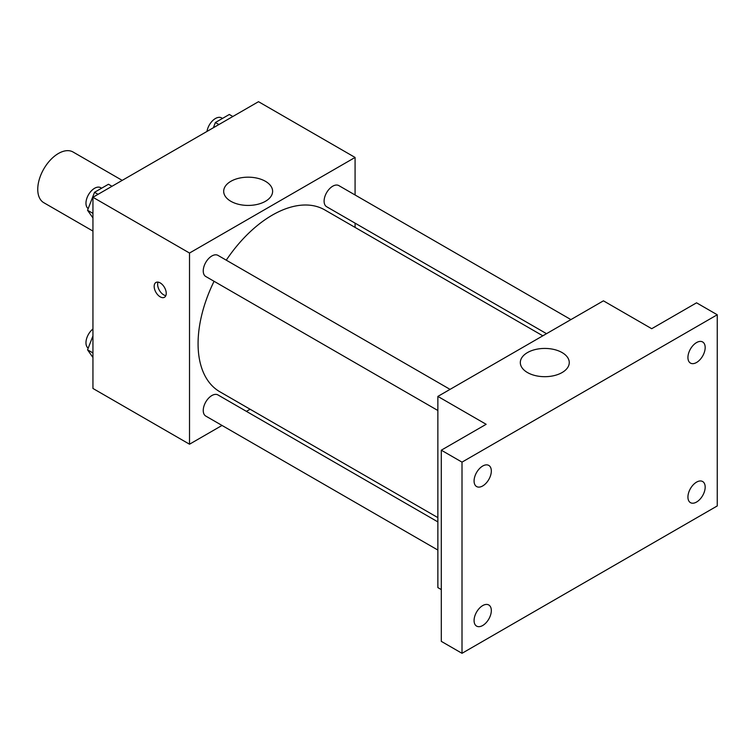 <?xml version="1.0" encoding="UTF-8"?>
<svg xmlns="http://www.w3.org/2000/svg" width="755" height="755" viewBox="0 0 755 755"><rect width="100%" height="100%" fill="white"/><g stroke="black" fill="none" stroke-linecap="round" stroke-linejoin="round"><path stroke-width="1.13" d="M122.206 180.379L73.075 152.019A29.266 16.893 120 0 0 50.528 159.862A29.266 16.893 120 0 0 37.75 189.316A29.266 16.893 120 0 0 43.809 202.708L92.941 231.077M222.027 425.442L189.514 444.214L92.941 388.457L92.941 197.281L258.503 101.689L355.077 157.446L355.077 194.988M250.103 409.229L246.413 411.362M214.071 281.294A104.973 60.608 120 0 0 198.074 343.685A104.973 60.608 120 0 0 219.809 391.741L437.862 517.628M542.836 335.815L324.782 209.918A104.973 60.608 120 0 0 226.264 260.173M355.077 223.15L355.077 227.415M189.514 444.214L189.514 253.038L355.077 157.446M570.922 319.601L338.825 185.598A12.193 7.04 120 0 0 329.425 188.873A12.193 7.04 120 0 0 324.103 201.141A12.193 7.04 120 0 0 326.632 206.719L546.526 333.682M437.862 521.894L217.969 394.94A12.193 7.04 120 0 0 208.569 398.206A12.193 7.04 120 0 0 203.246 410.475A12.193 7.04 120 0 0 205.766 416.062L437.862 550.055M437.862 410.503L205.766 276.5A12.193 7.04 -60 0 1 205.766 262.419A12.193 7.04 -60 0 1 217.969 255.379L450.055 389.372M189.514 253.038L92.941 197.281M230.851 201.292A24.471 14.128 180 0 1 223.688 191.298A24.471 14.128 180 0 1 248.15 177.18A24.471 14.128 180 0 1 272.621 191.298A24.471 14.128 180 0 1 257.521 204.35A24.471 14.128 180 0 1 230.851 201.292M166.242 293.365A8.541 4.926 60 0 1 164.467 297.272A8.541 4.926 60 0 1 155.936 292.345A8.541 4.926 60 0 1 155.936 282.483A8.541 4.926 60 0 1 162.514 284.777A8.541 4.926 60 0 1 166.242 293.365M165.836 295.63A8.541 4.926 60 0 1 159.409 290.335A8.541 4.926 60 0 1 158.04 282.125M441.307 589.589L437.862 587.598L437.862 396.413L603.424 300.83L651.716 328.708L696.554 302.821L717.25 314.769L717.25 505.944L462.003 653.311L441.307 641.363L441.307 450.188L486.154 424.301L437.862 396.413M462.003 653.311L462.003 462.135L441.307 450.188M462.003 462.135L717.25 314.769M527.49 372.555A24.471 14.128 180 0 1 520.318 362.56A24.471 14.128 180 0 1 544.789 348.433A24.471 14.128 180 0 1 569.261 362.56A24.471 14.128 180 0 1 554.151 375.613A24.471 14.128 180 0 1 527.49 372.555M696.554 362.485A12.193 7.04 -60 0 1 690.457 363.089A12.193 7.04 -60 0 1 688.588 353.312A12.193 7.04 -60 0 1 696.554 342.572A12.193 7.04 -60 0 1 702.65 341.968A12.193 7.04 -60 0 1 704.519 351.736A12.193 7.04 -60 0 1 696.554 362.485M482.7 485.946A12.193 7.04 -60 0 1 476.603 486.55A12.193 7.04 -60 0 1 474.735 476.782A12.193 7.04 -60 0 1 482.7 466.033A12.193 7.04 -60 0 1 488.796 465.429A12.193 7.04 -60 0 1 490.665 475.206A12.193 7.04 -60 0 1 482.7 485.946M482.7 625.508A12.193 7.04 -60 0 1 476.603 626.112A12.193 7.04 -60 0 1 474.735 616.344A12.193 7.04 -60 0 1 482.7 605.595A12.193 7.04 -60 0 1 488.796 604.991A12.193 7.04 -60 0 1 490.665 614.768A12.193 7.04 -60 0 1 482.7 625.508M696.554 502.047A12.193 7.04 -60 0 1 690.457 502.651A12.193 7.04 -60 0 1 688.588 492.873A12.193 7.04 -60 0 1 696.554 482.134A12.193 7.04 -60 0 1 702.65 481.53A12.193 7.04 -60 0 1 704.519 491.297A12.193 7.04 -60 0 1 696.554 502.047M92.941 217.931L87.552 210.268L94.526 192.298L108.465 184.248L111.976 186.287M92.941 213.372L87.552 210.268M98.037 194.328L94.526 192.298M101.614 188.203L100.689 187.674A12.193 7.04 120 0 0 91.289 190.939A12.193 7.04 120 0 0 85.966 203.208A12.193 7.04 120 0 0 88.193 208.606M213.354 127.755L215.383 122.518L229.322 114.477L232.842 116.506M218.903 124.556L215.383 122.518M222.48 118.431L221.555 117.893A12.193 7.04 120 0 0 212.938 120.385A12.193 7.04 120 0 0 206.993 131.427M92.941 357.483L87.552 349.82L92.941 335.947M92.941 352.934L87.552 349.82M92.941 328.972A12.193 7.04 120 0 0 85.966 342.77A12.193 7.04 120 0 0 88.193 348.159"/></g></svg>
